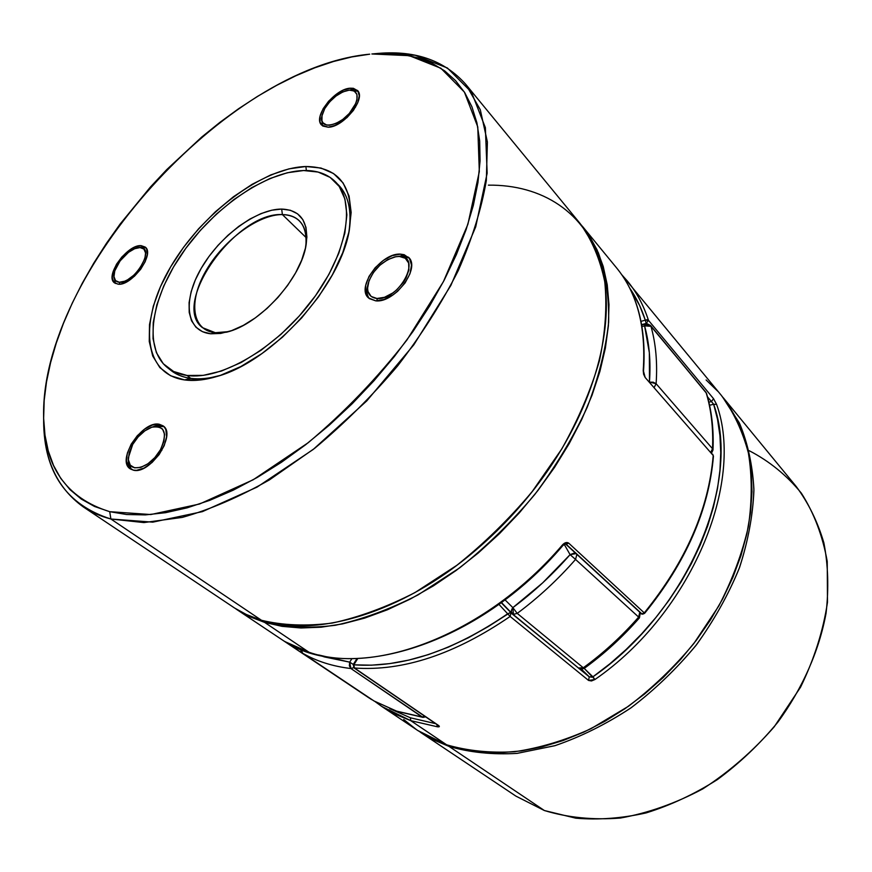 <?xml version="1.0" encoding="UTF-8"?>
<svg xmlns="http://www.w3.org/2000/svg" width="872" height="872" viewBox="0 0 872 872"><rect width="100%" height="100%" fill="white"/><g stroke="black" fill="none" stroke-linecap="round" stroke-linejoin="round"><path stroke-width="1.31" d="M648.168 325.071L650.97 326.313L650.534 325.463L706.069 392.498L650.97 326.313C655.842 343.59 657.553 362.719 656.115 383.724L712.522 448.72C713.394 428.294 711.247 409.557 706.069 392.498C711.247 409.557 713.394 428.294 712.522 448.72L656.115 383.724L654.294 387.223L656.115 383.724L653.204 382.198L649.869 382.143L656.115 383.724C657.553 362.719 655.842 343.59 650.97 326.313L644.582 325.866L648.168 325.071M645.901 323.904L647.209 323.774L644.582 325.866L642.01 326.575L644.582 325.866C649.248 342.685 650.883 361.291 649.477 381.685L649.346 352.68L644.582 325.866L647.209 323.774L650.534 325.463L706.473 393.261M648.67 324.602L650.534 325.463M512.442 613.877L578.463 667.996L583.292 667.778L517.227 613.387L583.292 667.778C603.391 653.172 621.834 636.277 638.642 617.093L575.553 559.432C557.731 579.738 538.286 597.723 517.227 613.387L513.466 614.357L517.227 613.387L512.867 607.642L513.466 614.357L512.191 613.67C510.839 612.079 511.068 610.062 512.867 607.642L542.678 582.856L570.092 554.647L564.228 544.346M373.75 700.794L302.562 653.193L301.374 651.449L301.298 649.564L302.562 653.193C316.569 661.27 332.69 666.382 350.925 668.53L349.683 662.153L351.907 658.654L349.683 662.153L353.302 664.442L349.683 662.153L318.651 654.959L324.373 656.921L349.683 662.153L349.356 665.848L350.925 668.53L353.683 667.647L350.925 668.53L422.964 717.362L396.564 711.116L422.103 717.024L350.925 668.53C332.69 666.382 316.569 661.27 302.562 653.193L373.968 700.946L396.564 711.116L374.219 701.088M504.986 599.816L512.867 607.642L504.986 599.816M422.103 717.024L424.773 716.25L422.103 717.024M374.088 701.023L397.076 711.378L423.203 717.373M584.48 668.159L583.292 667.778L580.708 668.737L578.463 667.996M512.278 613.735L513.466 614.357L512.867 607.642L511.33 611.032L512.278 613.735M570.092 554.647L576.032 553.611L573.732 553.262L570.092 554.647L575.553 559.432L570.092 554.647C552.597 574.583 533.522 592.252 512.867 607.642L517.227 613.387C538.286 597.723 557.731 579.738 575.553 559.432L576.872 554.385L575.553 559.432L638.642 617.093C621.834 636.277 603.391 653.172 583.292 667.778L584.404 668.257C581.33 669.511 579.389 669.445 578.561 668.072L512.355 613.812L501.411 602.487M638.642 617.093L639.797 612.231L638.642 617.093M640.233 612.951L639.438 617.867C622.739 636.942 604.394 653.738 584.404 668.257M710.844 452.078L712.522 448.72L710.844 452.078M712.729 450.682L712.522 448.72L712.991 449.908L711.628 452.971M644.702 325.18L645.607 323.937L644.702 325.18M621.66 274.636L627.513 281.198C636.615 292.229 643.591 305.276 648.463 320.329L713.536 398.689L716.621 404.434C744.939 482.783 691.561 612.896 594.944 679.517L591.478 680.956L588.546 680.433L510.131 616.449C454.912 654.273 403.028 671.462 354.49 668.017L353.825 664.824L354.206 667.963L353.825 664.824L357.738 658.567L353.825 664.824L354.49 668.017L438.594 725.504L439.292 726.627L437.461 726.801L436.763 724.447L437.461 726.801L410.734 720.654L437.461 726.801C439.51 726.997 439.891 726.561 438.594 725.504L437.973 725.264M380.944 705.884L395.103 714.168L410.734 720.654L381.86 706.505L417.841 730.551L446.649 744.808L410.734 720.654L410.418 717.787L435.64 723.673L410.418 717.787L410.734 720.654L446.649 744.808C467.523 750.857 490.173 753.168 514.6 751.729C539.703 748.013 565.132 740.361 590.911 728.752L628.407 706.309C652.419 688.062 674.22 667.145 693.829 643.547L718.833 605.942C732.447 579.608 742.29 553.164 748.361 526.612C752.165 500.517 752.176 475.949 748.383 452.895C742.541 431.128 733.559 411.987 721.417 395.474L621.649 274.615M381.86 706.505L374.971 701.524L381.86 706.505M591.02 677.239L592.916 676.825L589.265 676.857L581.417 669.162L589.265 676.857L588.546 680.433L594.944 679.517L592.916 676.825C688.597 610.782 741.582 481.944 713.667 404.27L716.621 404.434L713.667 404.27L711.443 401.567L713.536 398.689L711.443 401.567L708.871 402.188L711.443 401.567L707.508 396.847L713.667 404.27L709.557 405.251L713.667 404.27L717.558 419.476L719.945 435.618L720.752 452.59L719.956 470.259L717.514 488.483L713.416 507.112L707.672 525.958L700.303 544.869L691.365 563.661L680.934 582.147L669.086 600.143L655.918 617.463L641.585 633.955L626.194 649.444L609.92 663.777L592.916 676.825L584.196 668.399L594.944 679.517C691.561 612.896 744.939 482.783 716.621 404.434L713.536 398.689L648.463 320.329C643.569 305.222 636.56 292.131 627.415 281.078M410.418 717.787L389.708 708.653M646.217 323.381L645.291 320.144L641.051 321.354L645.291 320.144L648.463 320.329L647.068 319.719L645.291 320.144L646.217 323.381L648.463 320.329L646.217 323.381L641.683 324.667L646.217 323.381M629.573 287.902L639.579 305.385L645.291 320.144C641.443 308.121 636.2 297.374 629.573 287.902M438.147 725.373L354.49 668.017C403.028 671.462 454.912 654.273 510.131 616.449L498.904 604.318L510.131 616.449L511.003 612.7L501.182 602.661L511.003 612.7L510.131 616.449L588.546 680.433L589.265 676.857L510.36 612.427L488.353 626.532L468.395 637.759L448.339 647.144L428.414 654.6L408.815 660.093L389.73 663.614L371.352 665.183L353.825 664.824C401.916 668.137 453.309 651.046 508.005 613.539L511.003 612.7L589.265 676.857M438.017 725.297L353.901 667.821L353.258 664.508L356.964 658.589M706.113 379.963L717.819 391.299M721.308 395.343L728.055 404.346L736.655 419.04L743.467 435.259L748.372 452.884L751.25 471.741L751.991 491.655L750.552 512.409L746.89 533.762L741.004 555.464L732.916 577.253L722.703 598.824L710.473 619.916L696.357 640.244L680.552 659.515L663.243 677.49L644.67 693.927L625.093 708.62L604.754 721.384L583.946 732.077L562.931 740.601L541.992 746.89L521.369 750.901L501.313 752.645L482.042 752.165L463.762 749.517L446.649 744.808L430.855 738.137L417.775 730.518M416.5 729.646L403.692 719.487M187.109 375.483C179.25 374.415 172.656 371.755 167.304 367.504C142.768 347.677 151.346 297.101 183.066 252.139C214.643 207.078 265.862 171.588 303.598 170.53L287.346 172.743L269.906 178.531L251.899 187.567L233.936 199.514L216.583 213.934L200.397 230.339L185.889 248.204L173.528 266.963L163.729 286.016L156.862 304.753L153.232 322.531L153.036 338.707L156.393 352.648L163.304 363.766L173.648 371.516L187.109 375.483L203.263 375.363L221.499 371.025L241.097 362.534L261.186 350.163L280.893 334.423L299.281 315.991L315.522 295.695L328.875 274.484L338.772 253.327L344.832 233.162L346.882 214.839L344.941 199.089L339.241 186.477L330.128 177.387L318.062 172.046L303.598 170.53C316.961 170.225 327.6 174.008 335.491 181.877C356.256 202.468 347.263 254.21 311.358 301.352C275.661 348.582 220.681 380.41 187.109 375.483L190.674 378.35L187.109 375.483M616.264 267.497C637.203 292.839 646.185 327.163 643.22 370.491L643.514 371.287L643.22 370.491C646.185 327.218 637.225 292.916 616.341 267.595C637.454 293.265 646.512 327.828 643.514 371.265L645.16 377.489L643.612 374.241L643.22 370.491L645.16 377.489L713.209 455.489C708.674 509.357 685.697 561.819 644.277 612.885L568.686 543.125L566.157 544.226L641.857 613.855L644.277 612.885C685.697 561.819 708.674 509.357 713.209 455.489L713.307 456.459M372.104 699.704L285.907 642.261L372.093 699.726M215.34 332.712L228.584 331.622L215.34 332.712L202.446 327.643C170.334 303.816 236.421 211.634 282.375 214.577L281.689 209.073C300.655 209.945 308.808 221.739 306.159 244.454C301.647 278.168 259.802 324.362 226.687 332.167L210.806 333.791L215.34 332.712L210.806 333.791L202.478 331.687L195.982 327.262L191.513 320.733L189.202 312.394L189.093 302.584L191.142 291.695L195.241 280.13L201.225 268.304L208.866 256.619L217.88 245.479L227.974 235.276L238.786 226.349L249.959 219.025L261.088 213.564L271.802 210.196L281.689 209.073L290.387 210.272L297.526 213.804L302.813 219.581L305.985 227.429L306.89 237.075L305.429 248.171L301.625 260.259L295.597 272.871L287.597 285.46L277.928 297.494L267.028 308.448L255.343 317.866L243.386 325.354L231.669 330.608L220.66 333.442L210.806 333.791C185.801 331.393 182.444 300.295 201.225 268.304C219.679 236.258 256.292 208.942 281.689 209.073L282.375 214.577C289.395 214.643 295.03 216.714 299.281 220.769C305.004 226.48 307.173 235.015 305.8 246.395C307.543 226.001 299.739 215.395 282.375 214.577L306.159 237.609L282.375 214.577C258.297 214.359 223.515 240.236 206.043 270.647C188.254 301.025 191.6 330.477 215.34 332.712M309.026 652.256L264.663 622.423L249.555 616.635L234.437 607.926L248.825 616.286L264.663 622.423L309.026 652.256C375.865 675.811 487.404 633.148 562.484 544.902L565.721 542.678L568.686 543.125L644.277 612.885L641.857 613.855L566.157 544.226L568.686 543.125C566.822 541.948 564.751 542.537 562.484 544.902C487.404 633.148 375.865 675.811 309.026 652.256L285.493 641.857L309.026 652.256M284.664 641.378L285.493 641.857C283.978 640.964 284.043 641.062 285.667 642.152L284.664 641.378M366.513 696.194L285.667 642.152L368.932 697.862M581.352 225.031L598.279 252.575C605.659 273.056 609.114 296.262 608.645 322.182C605.746 349.334 598.584 377.718 587.172 407.355C573.373 437.155 555.922 466.193 534.819 494.435C511.973 521.63 486.979 546.057 459.838 567.716L418.037 594.911C389.675 609.386 362.087 619.512 335.284 625.289C309.44 628.516 285.907 627.567 264.663 622.423L282.103 626.358L301.014 627.982L321.212 627.197L342.489 623.916L364.616 618.117L387.332 609.811L410.352 599.031L433.384 585.886L456.111 570.484L478.227 553.022L499.394 533.729L519.352 512.834L537.795 490.653L554.483 467.468L569.187 443.619L581.755 419.443L592.023 395.256L599.914 371.385L605.364 348.135L608.384 325.779L608.983 304.579L607.228 284.741L603.228 266.472L597.102 249.926L588.982 235.211L581.341 225.031M371.505 699.529L236.007 608.994M284.763 641.443L285.624 641.934M285.558 641.901C349.476 683.757 478.172 645.465 562.985 545.403L562.876 545.338M565.503 543.921L641.16 613.496C641.574 614.433 642.74 614.368 644.659 613.288L644.277 612.885L644.659 613.288C685.97 562.386 708.903 509.989 713.449 456.1M562.985 545.403L565.525 543.921L565.143 543.463M711.966 453.941L712.882 454.41M449.047 746.421L448.96 745.582L449.047 746.421L420.25 732.164L433.34 739.783L449.047 746.421L544.368 810.524L449.047 746.421C469.986 752.503 492.713 754.825 517.205 753.364L555.137 745.615C581.035 736.72 606.4 724.076 631.219 707.683C655.243 689.349 677.021 668.334 696.575 644.637C714.397 619.839 728.752 594.039 739.641 567.247C748.296 540.411 753.048 514.36 753.899 489.083C752.536 464.743 747.62 442.584 739.162 422.615L722.332 396.607L739.772 423.89C748.023 443.935 752.732 466.128 753.909 490.467C752.885 515.723 747.98 541.719 739.183 568.468C728.196 595.162 713.776 620.842 695.911 645.498C676.345 669.053 654.578 689.926 630.609 708.119C605.833 724.381 580.545 736.927 554.745 745.734L516.954 753.397C492.549 754.814 469.921 752.492 449.047 746.421M420.25 732.164L515.919 796.125L544.368 810.524L575.782 818.176C598.356 820.105 621.812 818.35 646.141 812.911C670.568 805.314 694.352 794.196 717.471 779.535C739.772 763.044 759.872 743.958 777.769 722.267C802.611 688.379 819.179 650.632 826.067 613.169C828.901 588.458 828.171 565.002 823.866 542.82C817.631 521.729 808.453 503.002 796.321 486.631L723.259 397.719M749.222 450.715C769.311 461.103 786.686 475.251 801.357 493.171C814.067 513.107 822.688 535.866 827.234 561.47L827.484 602.236C823.223 630.75 814.241 659.068 800.54 687.201L774.249 726.758C753.059 751.075 729.264 771.774 702.865 788.844C675.626 803.352 648.125 813.086 620.374 818.045C593.167 820.16 567.836 817.653 544.368 810.524M159.369 424.293L164.339 427.051L165.854 429.645L166.607 436.752L164.252 445.527L159.14 454.585L152.044 462.509L144.109 468.057L136.555 470.346L133.307 470.15L130.157 468.798C116.009 460.187 142.496 420.108 159.369 424.293L163.064 425.852C177.103 434.42 149.94 475.098 133.307 470.15L128.467 467.152L126.396 461.146L127.367 453.08L131.192 444.175L137.286 435.738L144.752 429.013L152.491 424.991L159.369 424.293M400.619 254.134L402.265 255.823L400.619 254.134L404.194 254.7L409.459 258.417L411.508 265.077L409.993 273.688L405.109 282.92L397.61 291.313L393.228 294.769L384.105 299.521L375.69 300.84L368.496 297.919C355.754 287.302 381.467 252.411 400.619 254.134L408.51 257.284C421.078 267.966 394.536 303.325 375.69 300.84L369.248 298.573L365.76 293.123L365.695 285.351L369.009 276.424L375.2 267.682L383.342 260.401L392.247 255.638L400.619 254.134M350.391 88.192L351.885 89.849L350.391 88.192L353.4 88.312L357.727 90.743L359.275 95.778L357.782 102.678L353.433 110.373L346.914 117.666L335.349 125.372L328.21 127.214L321.605 125.056C312.558 117.022 334.826 88.606 350.391 88.192L357.476 90.448C366.447 98.514 343.557 127.345 328.21 127.214L322.836 126.059L320.013 122.124L320.133 116.02L323.152 108.695L328.591 101.239L335.655 94.743L343.296 90.165L350.391 88.192M141.166 245.653L142.801 247.059L141.166 245.653L145.439 247.277L146.725 249.141L147.303 254.602L145.177 261.676L140.665 269.285L134.462 276.206L127.53 281.383L120.968 283.989L118.156 284.196L114.472 282.855C104.422 275.988 127.312 244.225 141.166 245.653L145.232 247.092C155.227 253.926 131.803 286.158 118.156 284.196L113.981 282.397L112.226 277.95L113.131 271.563L116.521 264.194L121.895 256.957L128.435 250.907L135.193 246.94L141.166 245.653M488.385 185.147C541.654 184.548 586.18 211.874 601.342 265.491C616.221 319.065 597.756 398.112 548.183 470.03C527.277 500.125 502.882 527.059 474.978 550.821C401.97 613.299 316.416 638.032 261.502 620.286C282.746 625.409 306.29 626.347 332.145 623.077C358.981 617.267 386.601 607.097 415.007 592.568L456.874 565.285C484.069 543.561 509.117 519.069 532.029 491.819L561.797 448.927C578.43 419.247 590.976 389.849 599.435 360.714C605.419 332.341 607.195 306.05 604.776 281.83C600.089 259.224 591.881 239.8 580.153 223.559L465.877 84.475L480.298 109.741L487.394 142.016L486.336 180.482C481.497 208.822 472.123 238.895 458.225 270.68C441.81 302.889 421.634 334.608 397.687 365.837C371.995 396.106 344.309 423.596 314.628 448.339L269.459 479.873C239.168 497.051 210.108 509.564 182.281 517.401L143.924 522.579L110.897 519.014L152.764 522.154L202.402 511.635L257.066 487.11L313.201 449.462L366.785 400.891L413.819 344.811L450.911 285.34L475.72 226.829L487.154 173.223L485.366 127.639L471.512 92.203L447.38 67.983L415.137 55.23L376.966 53.53L371.875 53.977L409.295 55.666L440.851 68.234L464.373 92.051L477.769 126.887L479.317 171.642L467.904 224.257L443.412 281.656L406.93 339.993C377.336 378.056 344.429 412.303 308.187 442.736L253.142 479.796L199.514 504.027L150.812 514.545L109.709 511.679L110.897 519.014L261.502 620.286L110.897 519.014C100.498 516.3 91.266 512.245 83.2 506.85C56.462 487.492 43.284 458.149 43.654 418.833M474.978 550.821L475.949 549.992C503.199 526.786 527.037 500.474 547.452 471.065L548.183 470.03M374.775 53.737L374.034 53.802L374.775 53.737C413.699 49.606 444.066 59.852 465.877 84.475M43.611 416.38L43.665 421.416C43.982 472.297 66.392 504.834 110.897 519.014L109.709 511.679C65.978 498.021 43.938 466.237 43.611 416.304C40.94 273.1 226.306 67.504 369.717 54.184L351.885 56.92L333.507 61.498L314.738 67.831L295.728 75.831L276.609 85.38L257.523 96.378L238.601 108.728L219.962 122.32L201.715 137.057L166.835 169.517L150.409 187.033L120.085 224.093L106.395 243.408L93.794 263.093L82.393 283.029L72.278 303.096L63.536 323.152L56.277 343.067L50.565 362.698L46.51 381.882L44.178 400.466L43.644 418.288L44.984 435.161L48.254 450.922L53.497 465.386L60.746 478.357L70.011 489.65L81.292 499.078L94.547 506.479L109.709 511.679L126.691 514.524L145.362 514.894L165.571 512.692L187.099 507.853L209.738 500.343L233.206 490.195L257.229 477.464L281.471 462.258L305.614 444.753L329.311 425.144L352.223 403.703L374.012 380.715L394.384 356.506L413.034 331.425L429.733 305.821L444.24 280.076L456.416 254.526L466.139 229.532L473.333 205.411L477.965 182.444L480.069 160.895L479.687 140.981L476.93 122.876L471.905 106.733L464.743 92.65L455.631 80.704L444.731 70.926L432.207 63.329L418.266 57.901L403.082 54.598L386.841 53.388L371.875 53.977M169.135 368.867C174.749 373.968 181.932 377.129 190.674 378.35L184.581 379.93C142.321 374.001 139.008 320.002 170.683 266.821C201.857 213.52 262.112 167.816 305.887 166.508L306.355 170.52L305.887 166.508L320.961 168.034L333.562 173.55L343.099 182.967L349.094 196.069L351.154 212.463L349.062 231.549L342.783 252.575L332.472 274.658L318.553 296.807L301.603 317.986L282.386 337.235L261.818 353.661L240.846 366.545L220.409 375.374L201.399 379.854L184.581 379.93L170.585 375.745L159.859 367.613L152.709 355.994L149.254 341.453L149.504 324.602L153.319 306.105L160.481 286.626L170.683 266.821L183.534 247.332L198.598 228.78L215.417 211.743L233.434 196.756L252.095 184.33L270.81 174.901L288.959 168.863L305.887 166.508C340.69 166.944 355.133 188.363 349.225 230.753C339.786 286.703 272.042 361.466 217.292 376.366C205.127 380.039 194.216 381.228 184.581 379.93L190.674 378.35C182.815 377.26 176.209 374.589 170.858 370.328L167.555 367.701M83.2 506.85L234.688 608.089L246.395 614.52L261.502 620.286M337.017 183.567L338.641 185.137C348.8 195.786 352.157 211.82 348.702 233.238C352.299 210.632 348.408 194.064 337.017 183.567M219.722 375.603C208.975 378.568 199.296 379.483 190.674 378.35C199.296 379.483 208.975 378.568 219.722 375.603M475.938 550.014L496.986 530.83L516.518 510.371L534.591 488.647L547.583 470.88M138.942 247.594L140.021 247.561C156.197 247.114 134.31 284.054 119.311 282.255L119.606 284.174L119.311 282.255L124.696 281.209L127.748 279.716L133.983 275.062L139.564 268.827L144.872 258.69L145.58 252.935L143.869 249.032L140.021 247.561L134.648 248.716L128.566 252.281L120.064 260.924L114.777 270.887L113.97 276.642L115.551 280.642L119.311 282.255C115.693 281.896 113.905 279.618 113.938 275.432C113.851 265.611 127.966 249.218 137.754 247.757L142.801 247.059L145.973 247.877L142.801 247.059L137.754 247.757M115.377 283.455L113.97 276.62L115.377 283.455M152.905 426.888C157.32 425.176 160.993 425.078 163.936 426.615L154.159 426.43L151.75 427.226C164.863 425.34 167.751 432.861 160.426 449.799L161.8 450.475L160.426 449.799L163.849 441.624L164.59 434.343L162.552 429.057L158.083 426.561L151.892 427.182L144.916 430.801L138.19 436.861L132.697 444.458C137.929 435.804 144.283 430.06 151.739 427.236M128.358 457.789L128.249 460.22L131.16 469.398C128.827 467.054 127.89 463.555 128.347 458.912M132.697 444.458L129.252 452.492L128.391 459.751L130.266 465.147L134.626 467.839L140.828 467.37L147.935 463.773L154.824 457.593L160.426 449.799C150.18 469.082 126.702 474.553 128.358 457.702L132.697 444.458M395.626 256.75L399.387 256.444C422.778 255.997 399.114 300.905 376.944 298.486L384.53 297.287L392.727 293.003L396.662 289.896L403.398 282.354L405.949 278.212L408.881 270.037L408.641 263.028L405.284 258.265L399.387 256.444L395.757 256.728L387.822 259.594L379.996 265.132L373.412 272.489L369.052 280.588L367.57 288.25L367.995 291.553L371.156 296.458L376.944 298.486L377.205 300.873L376.944 298.486C369.434 297.483 366.48 292.6 368.071 283.847C372.475 270.516 381.282 261.556 394.493 256.989L402.265 255.823L394.58 256.968M368.06 283.901L367.537 286.201C366.393 291.422 367.014 295.586 369.401 298.693C366.829 295.314 366.305 290.736 367.853 284.981M402.265 255.823L409.284 258.177L402.265 255.823M355.514 107.223L354.261 106.613C344.702 124.696 318.313 132.25 321.823 116.281L324.755 108.586L322.041 115.191L321.942 120.674L322.902 122.734L326.662 125.067L329.333 125.252L335.753 123.584L342.761 119.453L349.28 113.48L355.918 103.179L356.942 99.92L356.921 94.449L354.217 91.015L349.291 90.132L342.903 91.887L336.014 96.018L329.66 101.871L324.755 108.586C331.425 98.253 339.47 92.116 348.876 90.165C357.651 90.241 359.438 95.724 354.261 106.613L355.514 107.223M321.681 117.502L322.433 125.786L321.681 117.502M350.075 90.089L358.152 91.353L351.416 89.892L348.909 90.165M422.964 717.362L425.678 716.871M300.415 649.204C301.538 652.572 302.224 653.88 302.442 653.117L373.859 700.87M712.991 449.919C713.874 429.384 711.694 410.483 706.462 393.218M645.618 323.937L641.748 325.027M616.341 267.595L582.561 226.491M372.333 699.845L371.527 699.54M113.861 277.972L113.938 275.498M321.408 118.843L321.823 116.281"/></g></svg>
